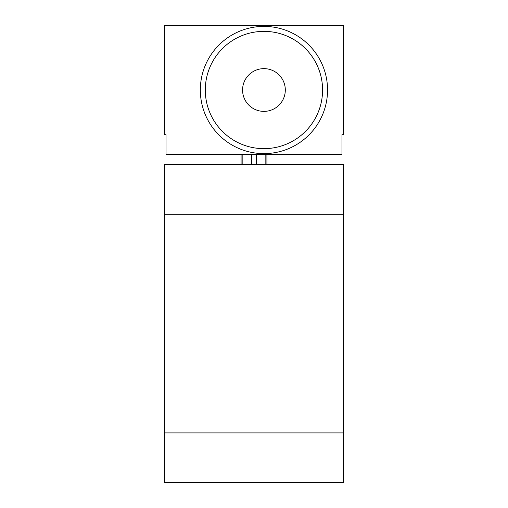 <?xml version="1.0" encoding="UTF-8"?>
<svg xmlns="http://www.w3.org/2000/svg" width="508" height="508" viewBox="0 0 508 508"><rect width="100%" height="100%" fill="white"/><g stroke="black" fill="none" stroke-linecap="round" stroke-linejoin="round"><path stroke-width="0.76" d="M343.452 432.905L343.452 164.548L164.548 164.548L164.548 432.905L343.452 432.905L343.452 482.6L164.548 482.6L164.548 432.905M164.548 25.4L164.548 134.728L166.04 134.728L166.04 154.61L341.96 154.61L341.96 134.728L343.452 134.728L343.452 25.4L164.548 25.4M241.078 154.61L241.078 164.548M266.922 154.61L266.922 164.548M200.33 90.005A63.608 63.608 0 0 0 263.938 153.613A63.608 63.608 0 0 0 327.552 90.005A63.608 63.608 0 0 0 263.938 26.397A63.608 63.608 0 0 0 200.33 90.005M205.296 90.005A58.642 58.642 0 0 0 263.938 148.647A58.642 58.642 0 0 0 322.58 90.005A58.642 58.642 0 0 0 263.938 31.363A58.642 58.642 0 0 0 205.296 90.005M242.57 90.005A21.368 21.368 0 0 0 263.938 111.373A21.368 21.368 0 0 0 285.305 90.005A21.368 21.368 0 0 0 263.938 68.637A21.368 21.368 0 0 0 242.57 90.005M343.452 214.243L164.548 214.243M242.17 154.61L242.17 164.548M251.53 154.61L251.53 164.548M256.47 154.61L256.47 164.548M265.83 154.61L265.83 164.548"/></g></svg>
